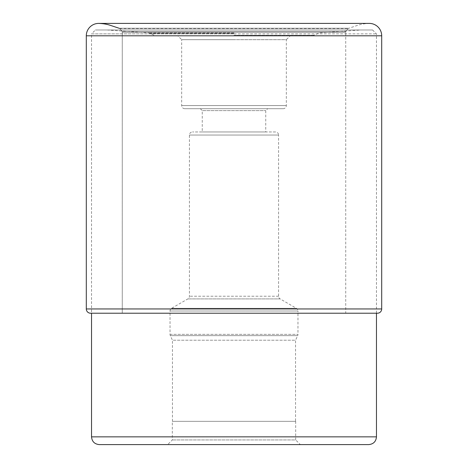 <?xml version="1.0" encoding="UTF-8"?>
<svg xmlns="http://www.w3.org/2000/svg" width="468" height="468" viewBox="0 0 468 468"><rect width="100%" height="100%" fill="white"/><g stroke="black" fill="none" stroke-linecap="round" stroke-linejoin="round"><path stroke-width="0.35" stroke-dasharray="2.34 1.75" d="M369.293 23.4L98.707 23.4C103.2 23.57 107.084 24.219 110.36 25.342L119.059 28.238L348.941 28.238L357.64 25.342C360.916 24.219 364.8 23.57 369.293 23.4M90.564 313.221L377.436 313.221M345.729 313.221L122.271 313.221L345.729 313.221L345.729 32.315L122.271 32.315L122.183 31.438L119.785 28.548L119.059 28.238L348.941 28.238L348.215 28.548L345.817 31.438L122.183 31.438L345.817 31.438L345.729 32.315L122.271 32.315L122.183 31.438L119.785 28.548L119.059 28.238M122.271 313.221L122.271 32.315L122.271 313.221L91.535 313.221L91.535 33.866L234 33.866L91.535 33.866L95.408 29.993L372.592 29.993L95.408 29.993M295.677 421.34L295.677 439.949L172.323 439.949L295.677 439.949L300.327 444.6L167.673 444.6L172.323 439.949L172.323 421.34L295.677 421.34L172.323 421.34M234 33.866L376.465 33.866L234 33.866M234 29.993L107.037 29.993L234 29.993M234 35.808L312.431 35.808L234 35.808M283.234 108.687L184.766 108.687L283.234 108.687A3.1 3.1 0 0 0 286.334 105.587L286.334 39.681L234 39.681L286.334 39.681L290.213 35.808M184.766 108.687L184.766 108.687A3.1 3.1 0 0 1 181.666 105.587L181.666 39.681L234 39.681L181.666 39.681L177.787 35.808M286.334 105.587L181.666 105.587L286.334 105.587M234 108.687L267.678 108.687L234 108.687M200.322 108.687L202.258 110.623L265.742 110.623L202.258 110.623L202.258 131.947L265.742 131.947L265.742 110.623L267.678 108.687M265.742 131.947L202.258 131.947M275.482 131.947L192.518 131.947L275.482 131.947A3.1 3.1 0 0 1 278.583 135.047L189.417 135.047L278.583 135.047L278.583 296.226A3.1 3.1 0 0 0 280.133 298.912L187.867 298.912L280.133 298.912L296.414 308.313A3.1 3.1 0 0 1 297.964 310.998L170.036 310.998L297.964 310.998L297.964 334.339A3.1 3.1 0 0 1 297.677 335.65L170.323 335.65L297.677 335.65L295.542 340.218L172.458 340.218L170.323 335.65A3.1 3.1 0 0 1 170.036 334.339L170.036 310.998A3.1 3.1 0 0 1 171.586 308.313L187.867 298.912A3.1 3.1 0 0 0 189.417 296.226L189.417 135.047A3.1 3.1 0 0 1 192.518 131.947M278.583 296.226L189.417 296.226L278.583 296.226M171.586 308.313L296.414 308.313L171.586 308.313M170.036 334.339L297.964 334.339L170.036 334.339M172.458 421.34L172.458 340.218L295.542 340.218L295.542 421.34L172.458 421.34L295.542 421.34M381.701 35.808L86.299 35.808M86.299 308.956L381.701 308.956M119.785 28.548L348.215 28.548L119.785 28.548M91.535 436.849L376.465 436.849M234 32.906L148.719 32.906L234 32.906M234 33.415L150.386 33.415L234 33.415M234 35.287L314.373 35.287L234 35.287M376.465 313.221L376.465 33.866L372.592 29.993M312.431 35.808L319.281 32.906L360.963 29.993M107.037 29.993L148.719 32.906L155.569 35.808"/><path stroke-width="0.7" d="M119.059 28.238L110.36 25.342C107.084 24.219 103.2 23.57 98.707 23.4A12.408 12.408 0 0 0 86.299 35.808A12.408 12.408 0 0 1 98.707 23.4L369.293 23.4A12.408 12.408 0 0 1 381.701 35.808L381.701 308.956L86.299 308.956L86.299 35.808L86.299 308.956A4.265 4.265 0 0 0 90.564 313.221A4.265 4.265 0 0 1 86.299 308.956M368.714 444.6L99.286 444.6L368.714 444.6C373.423 444.138 376.009 441.558 376.465 436.849L91.535 436.849L91.535 313.221L90.564 313.221L377.436 313.221A4.265 4.265 0 0 0 381.701 308.956M300.327 444.6L167.673 444.6M86.299 35.808L381.701 35.808M91.535 436.849C91.991 441.558 94.577 444.138 99.286 444.6M376.465 436.849L376.465 313.221"/></g></svg>
